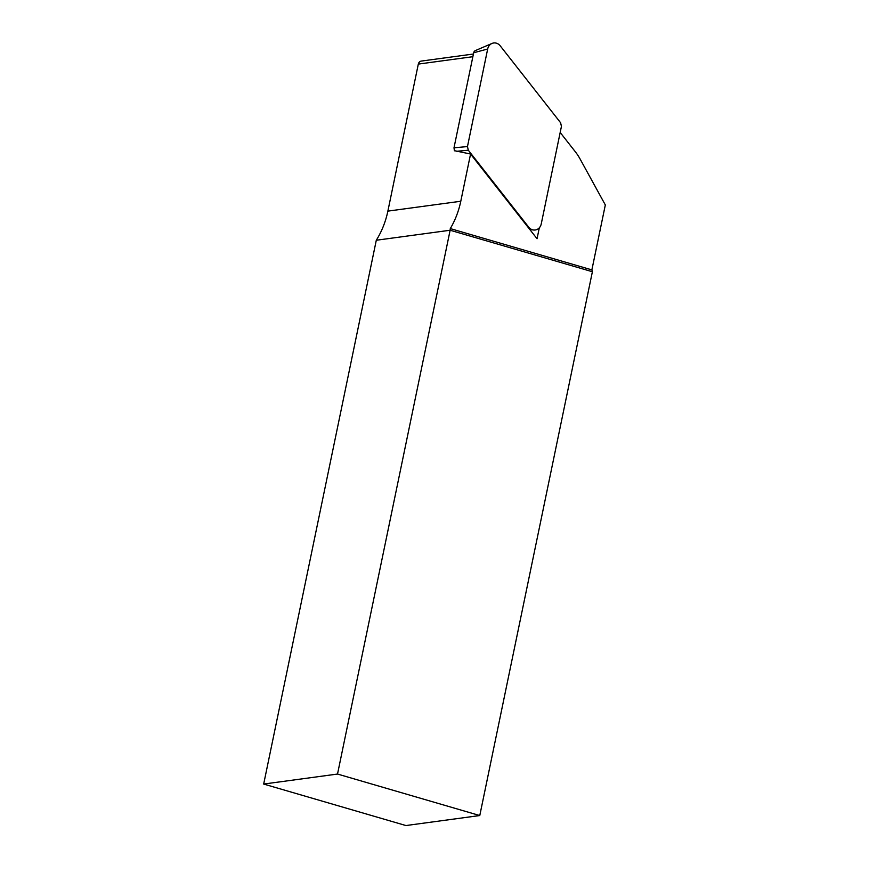 <?xml version="1.0" encoding="UTF-8"?>
<svg xmlns="http://www.w3.org/2000/svg" width="869" height="869" viewBox="0 0 869 869"><rect width="100%" height="100%" fill="white"/><g stroke="black" fill="none" stroke-linecap="round" stroke-linejoin="round"><path stroke-width="1.3" d="M539.312 227.808L537.053 238.725L470.563 154.019L460.787 201.25A86.9 77.363 -97.7 0 1 450.294 228.59L450.131 230.242L592.386 271.736L479.775 815.546L337.52 774.051L263.676 784.055L405.932 825.55L479.775 815.546M560.179 132.479L575.267 151.684A51.119 45.503 82.3 0 1 580.058 158.951L605.324 204.943L591.876 269.89L450.294 228.59M454.346 150.663L470.563 154.019M263.676 784.055L376.299 240.246A86.9 77.363 82.3 0 0 387.867 211.124L418.315 64.089A4.084 3.639 -97.7 0 1 421.324 61.08L473.42 54.019M376.299 240.246L450.131 230.242L337.52 774.051M591.876 269.89L592.386 271.736M541.235 223.963L561.439 126.407L560.603 122.757L500.196 45.807A8.179 7.278 -97.7 0 0 491.984 43.45A8.179 7.278 -97.7 0 0 487.672 49.012L467.468 146.568L468.304 150.207L528.71 227.167A8.179 7.278 82.3 0 0 533.457 229.992A8.179 7.278 82.3 0 0 541.235 223.963M491.984 43.45L475.365 50.587A3.194 2.846 -97.7 0 0 473.681 52.759L453.998 147.806L467.468 146.568M454.422 150.815L453.998 147.806M472.866 56.702L418.315 64.089M460.787 201.25L387.867 211.124M527.95 227.124L528.71 227.167M468.304 150.207L456.746 151.282M473.681 52.759L487.672 49.012M529.797 229.492L533.457 229.992"/></g></svg>
